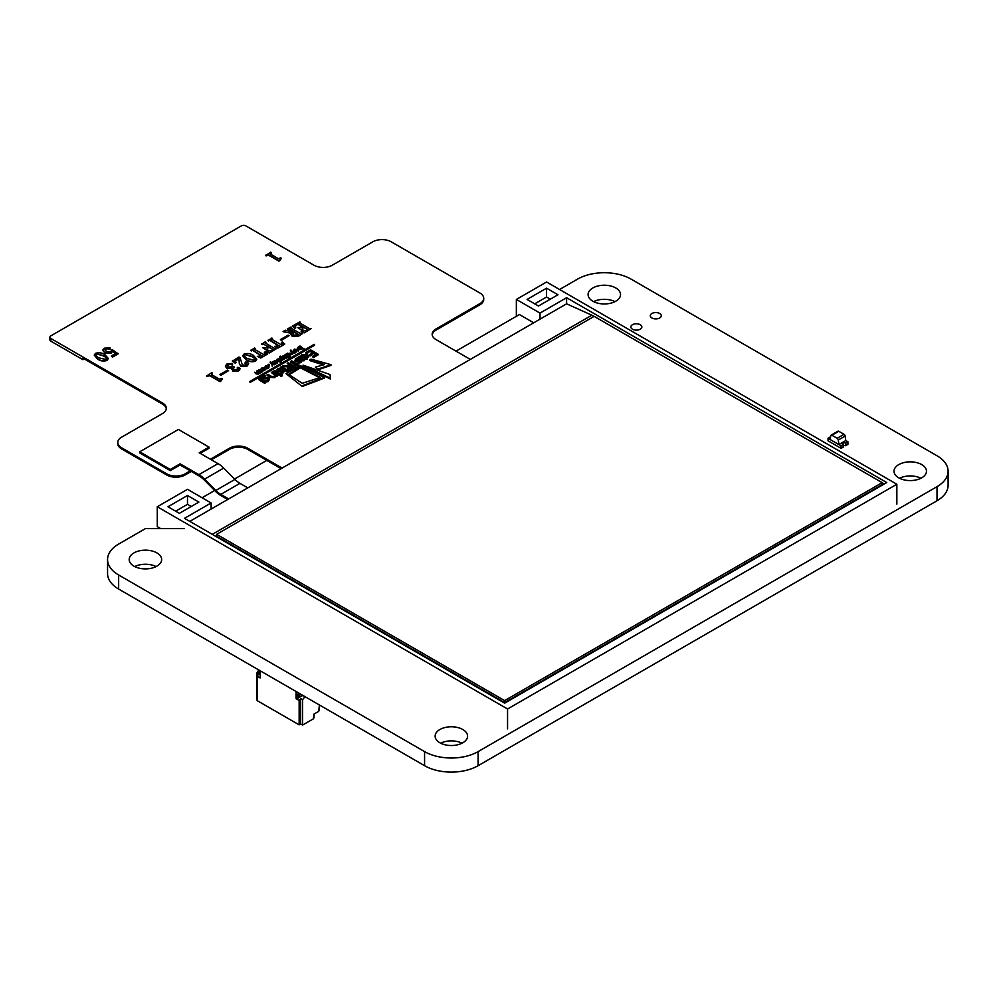 <?xml version="1.0" encoding="UTF-8"?>
<svg xmlns="http://www.w3.org/2000/svg" width="998" height="998" viewBox="0 0 998 998"><rect width="100%" height="100%" fill="white"/><g stroke="black" fill="none" stroke-linecap="round" stroke-linejoin="round"><path stroke-width="1.5" d="M559.566 289.507L577.543 279.128A37.849 21.856 180 0 1 631.085 279.128L937.01 455.762A37.849 21.856 180 0 1 948.1 471.218A37.849 21.856 180 0 1 937.01 486.662L478.117 751.606A37.849 21.856 180 0 1 424.574 751.606L118.65 574.985A37.849 21.856 180 0 1 107.559 559.529A37.849 21.856 180 0 1 118.65 544.072L145.421 528.616L184.505 528.616M948.1 471.218L948.1 485.302A37.849 21.856 180 0 1 937.01 500.759L478.117 765.691A37.849 21.856 180 0 1 424.574 765.691L118.65 589.07A37.849 21.856 180 0 1 107.559 573.613L107.559 559.529M615.005 301.633A16.23 9.369 0 0 0 593.623 301.633M592.837 301.209A16.23 9.369 0 0 0 610.526 303.242A16.23 9.369 0 0 0 620.531 294.585A16.23 9.369 0 0 0 604.314 285.216A16.23 9.369 0 0 0 588.084 294.585A16.23 9.369 0 0 0 592.837 301.209M651.906 317.975A5.489 3.169 0 0 0 657.894 318.674A5.489 3.169 0 0 0 661.275 315.742A5.489 3.169 0 0 0 655.786 312.561A5.489 3.169 0 0 0 650.297 315.742A5.489 3.169 0 0 0 651.906 317.975M920.929 478.254A16.23 9.369 0 0 0 899.547 478.254M898.774 477.842A16.23 9.369 0 0 0 916.451 479.863A16.23 9.369 0 0 0 926.468 471.218A16.23 9.369 0 0 0 910.238 461.849A16.23 9.369 0 0 0 894.021 471.218A16.23 9.369 0 0 0 898.774 477.842M156.112 566.565A16.23 9.369 0 0 0 134.73 566.565M133.944 566.153A16.23 9.369 0 0 0 151.634 568.174A16.23 9.369 0 0 0 161.651 559.529A16.23 9.369 0 0 0 145.421 550.16A16.23 9.369 0 0 0 129.191 559.529A16.23 9.369 0 0 0 133.944 566.153M632.47 329.19A5.489 3.169 0 0 0 638.458 329.889A5.489 3.169 0 0 0 641.851 326.957A5.489 3.169 0 0 0 636.362 323.776A5.489 3.169 0 0 0 630.861 326.957A5.489 3.169 0 0 0 632.47 329.19M462.037 743.198A16.23 9.369 0 0 0 440.654 743.198M439.881 742.774A16.23 9.369 0 0 0 457.558 744.807A16.23 9.369 0 0 0 467.575 736.15A16.23 9.369 0 0 0 451.346 726.781A16.23 9.369 0 0 0 435.128 736.15A16.23 9.369 0 0 0 439.881 742.774M831.895 435.253L838.782 431.286A1.622 0.936 -120 0 0 837.971 431.198L831.085 435.178A1.622 0.936 -120 0 0 830.773 435.702L830.124 439.532L838.919 444.609L838.283 440.031A1.622 0.936 -120 0 0 837.147 438.284L831.895 435.253A1.622 0.936 -120 0 0 831.085 435.178M838.782 431.286L844.034 434.317L837.147 438.284M838.283 440.031L845.169 436.064A1.622 0.936 -120 0 0 844.034 434.317M845.169 436.064L845.793 440.555L847.913 441.765L845.743 443.012L845.743 445.744A1.846 1.06 0 0 0 843.185 446.006M838.919 444.522L841.027 445.819L843.123 444.609L843.123 447.079L841.414 448.077L843.123 447.254L841.027 448.289L828.028 440.792L828.028 438.309L841.027 445.819L838.919 444.522L845.805 440.542M847.527 444.547L845.805 445.707L847.527 444.547M841.027 448.289L841.027 445.819L843.123 444.522L843.185 447.229L843.11 444.534A1.946 1.123 180 0 1 842.749 443.873A1.946 1.123 180 0 1 843.809 442.875A1.946 1.123 180 0 1 845.83 442.962L845.743 445.744M845.743 443.012A1.846 1.06 0 0 0 843.846 442.937A1.846 1.06 0 0 0 842.861 443.885A1.846 1.06 0 0 0 843.185 444.484M847.913 441.765L847.913 444.322L845.805 445.532L845.805 443.062L847.913 441.852L845.805 442.975A1.921 1.11 180 0 0 843.809 442.875A1.921 1.11 180 0 0 842.761 443.861A1.921 1.11 180 0 0 843.123 444.522L841.027 445.732M828.028 438.222L830.124 439.532L828.028 438.309L830.124 437.012A1.921 1.11 180 0 0 830.523 437.136A1.946 1.123 180 0 1 830.111 437.024L830.186 436.974A1.846 1.06 0 0 0 830.536 437.087M257.946 669.496L259.48 670.369M260.141 674.074L257.472 672.964L259.767 674.299L258.993 672.964L260.141 672.091L258.993 672.964L259.954 672.415L258.42 671.529L259.954 672.415M257.472 672.091L257.472 672.964L259.767 674.299L257.472 672.964L257.472 672.091L258.993 673.85L257.472 672.091L258.42 671.529L257.472 672.091L258.993 672.964L257.472 672.091L258.619 670.095L258.619 671.205L260.141 672.091L258.42 671.529M299.55 693.51L297.716 692.45M297.716 692.587L299.25 693.336M304.889 696.592L302.594 695.494L299.537 697.253L302.594 695.494L304.889 696.592L302.594 695.269L299.537 697.253L297.242 695.93L298.39 693.061L298.39 694.608M298.764 696.816L297.242 695.045L298.19 694.496L299.724 695.381L298.19 694.496L298.39 693.061L297.242 695.93L297.242 695.045L298.764 695.93L299.724 695.381L298.19 694.496M299.911 693.722L299.724 695.381L298.39 694.159L299.911 695.045L299.911 693.722L298.764 695.93L297.242 695.045M299.126 697.016L298.39 697.939L298.39 696.592L298.39 697.939L299.126 697.016L296.094 698.7L299.151 700.471L299.151 724.847L257.085 700.571L257.085 676.182L257.085 700.571L299.151 724.847L300.685 723.974L302.594 725.072L313.297 718.897L314.058 717.562L313.297 718.897L302.594 725.072L302.594 699.673L304.889 696.816L302.594 699.673L300.685 698.563L299.151 700.471L299.151 724.847L300.685 723.974L300.685 698.563L302.594 699.673L302.594 725.072L313.297 718.897L314.058 714.032L318.499 711.474L314.058 714.032L314.058 717.562L314.058 714.032L318.499 711.474M298.39 696.592L298.39 697.939L296.094 698.7L296.094 691.514L296.094 698.7L299.151 700.471L299.151 724.847L257.085 700.571L257.085 676.182L260.141 677.941L257.085 676.182L258.619 674.274L256.698 673.176L256.698 698.575L256.698 673.176L257.472 672.215L256.698 673.176L258.619 674.274L257.085 676.182L260.141 677.941L260.141 670.756M319.422 704.987L318.649 711.387L314.058 714.032M257.085 698.8L256.698 673.176L257.472 672.215M258.619 670.793L257.671 671.966M896.853 504.115L896.853 484.242L507.558 708.992L157.272 506.759L187.487 489.319L211.114 502.967L184.505 518.324L504.651 703.166L886.76 482.558L566.602 297.716L539.993 313.085L516.353 299.437L516.353 316.316M896.853 484.242L546.567 281.997L516.353 299.437M538.458 306.024L557.969 294.759L546.567 288.185L527.069 299.437L538.458 306.024M187.487 495.495L198.876 502.081L179.378 513.334L167.988 506.759L187.487 495.495L187.487 504.327L191.229 506.497M160.715 528.616L157.272 526.632L157.272 506.759M211.114 502.967L211.114 509.055M539.993 319.185L539.993 313.085M189.782 521.38L566.602 303.816L566.602 297.716M507.558 728.864L507.558 708.992M533.718 322.803L519.422 314.545L456.011 351.146M266.803 460.39L234.542 479.015M214.645 490.505L202.095 497.752M550.322 299.175L546.567 297.017L534.716 303.854M546.567 297.017L546.567 288.185M175.636 511.176L187.487 504.327M212.262 534.354L591.851 315.206L566.602 303.816M591.851 315.206L593.985 316.441M882.17 482.82L884.24 484.018M882.17 482.645L594.147 316.354L216.628 534.317L504.651 700.608L882.17 482.645L882.17 484.591L504.651 702.555L216.628 536.25L216.628 534.317M504.651 700.608L504.651 702.555M108.258 358.606L107.11 360.403C103.642 361.501 100.486 361.089 97.667 359.18L94.274 355.213M262.037 356.361L252.818 350.498L250.648 350.597L254.565 347.978L255.189 348.701L254.39 349.587M264.507 354.939L264.37 352.294L265.181 351.832L267.377 354.178L260.715 358.033L257.322 356.373L261.938 355.762M268.013 346.755L263.659 344.235L261.613 344.26L265.268 341.803L265.905 342.514L265.231 343.337M265.905 342.164L265.231 342.975L274.7 348.439L276.683 348.464L269.472 352.98L266.067 351.982L266.503 351.071L271.269 350.672L273.003 349.275L269.098 347.379L267.227 348.464L267.202 349.737M273.078 349.637L269.098 347.03L267.227 348.115L267.689 350.011L266.903 350.46L262.661 347.666L266.441 347.653L268.312 346.568L263.659 344.235M279.315 346.381L270.096 340.518L267.938 340.617L271.843 337.998L272.479 338.721L271.668 339.607M281.798 344.959L281.661 342.314L282.459 341.852L284.667 344.198L277.993 348.053L274.6 346.393L279.228 345.782M281.361 340.48L280.413 339.582L288.123 335.141L289.058 335.69L281.361 340.48L280.413 339.582M302.456 333.582L298.602 335.802L292.377 336.151L290.992 334.392L291.641 333.07L283.719 331.872L283.095 331.511L285.341 330.213L292.888 332.209L293.936 331.598L289.42 329.003L287.461 328.991L290.979 326.957L291.616 327.319L291.004 328.093L300.473 333.569L302.456 333.582L298.602 336.151L292.377 336.501L291.004 334.567M291.354 333.357L283.095 331.511M293.624 331.773L287.461 328.991M291.616 327.319L291.004 328.454M307.646 329.677L303.841 327.157L302.257 328.068L302.893 329.702L302.107 330.151L297.866 327.706L303.055 326.708L298.377 324.001L296.057 324.936L295.021 326.321L295.757 327.831L294.772 328.093L292.663 325.984L299.787 321.88L299.812 323.015L309.28 328.479L311.189 328.542L304.303 332.858L301.109 331.922L301.546 331.024L305.8 330.737L307.571 329.315L303.841 327.506L302.257 328.429L302.332 329.727M302.893 329.702L302.107 330.5L297.866 327.706M302.743 326.882L297.753 324.313L295.034 326.496M295.757 327.831L294.772 328.442L292.663 325.984M300.41 322.242L299.812 323.364M256.773 359.342L255.638 361.139C252.157 362.237 249.013 361.825 246.194 359.916L242.788 355.962M247.205 364.382L245.084 363.447L245.271 362.062L247.454 362.112L248.664 363.634L247.18 366.029L240.892 366.303L239.32 363.684L238.946 358.806L235.041 361.264M248.652 363.821L247.18 366.029M247.18 365.667L240.892 365.942L239.32 363.821M239.32 363.334L238.946 358.457L235.453 360.465L236.002 362.686L235.154 363.172L232.434 361.114L238.934 357.01L240.069 357.671L242.352 364.969L246.481 365.168L246.706 363.858M240.069 368.886L238.647 370.957L232.796 371.244L232.135 368.549L226.633 368.225L225.361 366.154M232.135 368.2L226.633 367.875L225.348 365.967L227.12 363.821L232.447 363.422L232.609 364.644L227.893 364.282L226.883 365.48L228.342 367.039L233.744 366.715L234.53 367.164L233.145 368.636L234.168 369.859L238.148 369.984L238.522 368.811L237.287 368.399L237.299 367.389L239.221 367.514L240.081 368.711L238.647 370.595L232.796 370.882L232.135 368.2L231.573 369.472M232.447 363.422L232.609 365.006L232.447 363.783L232.609 365.006L229.889 364.357L226.908 365.655M234.53 367.164L233.17 368.811M238.148 370.333L238.522 369.173L237.287 368.749L237.299 367.389M220.857 375.41L219.909 374.524L227.619 370.071L228.554 370.62L220.857 375.41L219.909 374.524M212.462 373.015L211.539 374.587L219.485 379.165L221.731 378.367L222.367 379.078L220.071 381.673L209.967 375.834L206.561 376.046L211.838 372.653L212.462 373.364L211.539 374.936M271.394 252.506L270.458 254.078L278.405 258.657L280.663 257.858L281.286 258.582L278.991 261.164L268.886 255.338L265.48 255.55L270.757 252.145L271.394 252.856L270.458 254.428M115.756 353.429L112.712 351.433M112.687 351.708L112.35 350.847L111.414 353.205L104.753 352.918L102.744 350.335M112.35 351.196L111.414 353.205M111.414 352.855L104.753 352.568L102.732 350.161L104.403 348.19L110.03 347.815L110.104 349.425L110.03 348.165L110.104 349.425L107.547 348.639L104.378 349.836M111.614 351.284L111.352 350.236L112.362 349.712L118.213 353.816L112.412 357.172L111.377 355.949L116.042 353.267L112.35 350.847M228.667 498.925L220.82 494.384A20.222 11.677 60 0 1 215.817 490.455L204.59 479.14A23.041 13.298 -120 0 0 198.889 474.661L180.102 463.821L170.321 469.472L139.72 451.807L178.417 429.464L209.019 447.129L209.019 448.277L200.224 453.354M210.391 459.23L229.403 448.252A12.974 7.497 180 0 1 247.754 448.252L282.097 468.074L470.32 359.405L435.976 339.582A12.974 7.497 180 0 1 432.171 334.28A12.974 7.497 180 0 1 435.976 328.978L479.913 303.617A12.974 7.497 -0 0 0 483.718 298.315A12.974 7.497 -0 0 0 479.913 293.013L391.191 241.803A12.974 7.497 -0 0 0 372.84 241.803L332.309 265.206A12.974 7.497 180 0 1 313.946 265.206L245.882 225.897A3.244 1.871 -0 0 0 241.291 225.897L50.848 335.852A3.244 1.871 -0 0 0 49.9 337.174A3.244 1.871 -0 0 0 50.848 338.497L162.512 402.967A12.974 7.497 180 0 1 166.317 408.269A12.974 7.497 180 0 1 162.512 413.571L121.594 437.186A12.974 7.497 -0 0 0 117.789 442.488A12.974 7.497 -0 0 0 121.594 447.79L166.716 473.838A12.974 7.497 -0 0 0 185.079 473.838L190.281 470.831L180.102 464.968L170.321 470.619L139.72 452.955L139.72 451.807M227.681 499.499L220.82 495.532A21.632 12.487 60 0 1 215.468 491.328L204.241 480.013A21.632 12.487 -120 0 0 198.889 475.809L190.281 470.831M209.019 447.129L199.226 452.78L218.013 463.621A23.041 13.298 60 0 1 223.714 468.099L234.942 479.414A20.222 11.677 -120 0 0 239.932 483.344L247.791 487.885M170.321 469.472L170.321 470.619M180.102 463.821L180.102 464.968M185.079 473.838L185.079 474.986L191.267 471.405M211.389 459.804L229.403 449.399L229.403 448.252M185.079 474.986A12.974 7.497 180 0 1 166.716 474.986L166.716 473.838M121.594 447.79L121.594 448.938L166.716 474.986M121.594 448.938A12.974 7.497 180 0 1 117.789 443.636L117.789 442.488M166.279 408.843A12.974 7.497 -0 0 0 162.512 404.115L162.512 402.967M84.269 358.943L82.971 359.692L82.971 358.195L162.512 404.115M483.718 298.315L483.718 299.462A12.974 7.497 180 0 1 479.913 304.764L479.913 303.617M435.976 328.978L435.976 330.138L479.913 304.764M435.976 330.138A12.974 7.497 -0 0 0 432.209 334.854M247.754 448.252L247.754 449.399L281.099 468.648M247.754 449.399A12.974 7.497 -0 0 0 229.403 449.399M82.971 359.692L50.848 341.154A3.244 1.871 180 0 1 49.9 339.819L49.9 337.174M302.332 329.377L302.257 328.429M311.189 328.542L304.303 332.858M304.303 332.509L301.109 331.573M294.722 332.06L292.701 333.893L293.811 335.153L298.864 334.742L294.722 332.06L292.726 334.068M298.864 334.742L294.722 332.409M289.058 335.69L281.361 340.131M279.315 346.032L270.096 340.156L268.562 340.979M268.562 340.63L267.938 340.268M284.667 343.848L277.993 348.053M277.993 347.703L274.6 346.393M272.479 338.372L271.668 339.258L280.862 344.56L282.584 343.823M281.798 344.597L281.661 342.314M263.659 343.886L263.01 344.185M263.01 343.823L262.249 344.622M267.689 349.662L266.903 350.46M266.903 350.111L262.661 347.666M267.202 349.375L267.227 348.464M276.683 348.464L269.472 352.98M269.472 352.618L266.067 351.62M262.249 344.273L261.613 343.911M262.037 356.012L252.818 350.148L251.271 350.959M251.271 350.61L250.648 350.248M267.377 353.828L260.715 358.033M260.715 357.683L257.322 356.373M255.189 348.352L254.39 349.238L263.572 354.539L265.293 353.803M264.507 354.577L264.37 352.294M246.194 359.567L242.788 355.775L244.011 354.078C247.504 353.055 250.648 353.492 253.417 355.388L256.785 359.168L255.638 360.789C252.157 361.875 249.013 361.476 246.194 359.567L246.194 359.916M254.852 360.34C255.276 358.769 254.278 357.421 251.845 356.298L244.784 354.527C244.148 356.136 245.146 357.509 247.766 358.656L254.852 360.34L255.226 359.704M254.852 360.69C255.276 359.118 254.278 357.771 251.845 356.648L244.784 354.527L244.261 355.313M236.002 362.336L235.154 363.172M235.154 362.81L232.434 360.765M246.481 365.168L246.706 363.509L245.084 363.097L245.271 362.062M238.148 369.984L238.522 369.173M228.554 370.62L220.857 375.061M222.367 378.729L220.758 381.286M220.583 380.363L220.071 381.673M211.539 374.587L211.726 373.788M220.071 381.323L209.967 375.485L207.185 376.408M207.185 376.059L206.561 375.697M281.286 258.22L279.677 260.777M279.515 259.854L278.991 261.164M270.458 254.078L270.645 253.292M278.991 260.815L268.886 254.977L266.104 255.912M266.104 255.55L265.48 255.189M118.213 353.467L112.412 357.172M112.412 356.81L111.377 355.949M110.03 347.815L110.104 349.063L105.077 348.714L106.212 351.595L110.728 352.157L111.352 350.236L111.626 351.121M104.353 349.649L105.077 349.063M97.667 358.831L94.261 355.039L95.484 353.342C98.977 352.319 102.12 352.756 104.902 354.652L108.258 358.432L107.11 360.053C103.642 361.139 100.486 360.727 97.667 358.831L97.667 359.18M106.324 359.604C106.749 358.02 105.751 356.673 103.33 355.562L96.27 353.791C95.633 355.388 96.619 356.773 99.239 357.92L106.324 359.604L106.711 358.956M106.324 359.954C106.749 358.382 105.751 357.034 103.33 355.912L96.27 353.791L95.733 354.577M96.27 354.14L95.758 354.764M268.237 364.27L268.998 364.707L268.237 364.27L268.163 365.505L268.998 365.468L269.023 364.258M281.361 361.413L277.319 359.093L281.361 361.413L280.8 362.499L278.105 360.939M280.8 361.738L280.8 362.499M277.045 360.328L276.77 359.405M287.761 354.752L287.886 353.454L290.081 353.417L290.006 354.677L287.761 354.752L287.886 353.454L287.886 354.215L290.081 354.165L290.081 353.417L290.006 354.677M286.301 353.903L290.331 356.236L288.684 355.276L290.48 354.926L290.643 353.092L286.301 353.903M291.129 354.302L290.643 353.092M287.461 353.18L286.788 354.19M287.761 355.5L287.886 354.215M290.081 354.165L290.006 355.438M285.74 354.228L288.647 356.66M288.996 356.86L289.782 357.309L289.782 356.56M290.48 354.926L290.643 353.853M288.684 356.036L290.48 355.687M290.331 356.236L289.782 357.309M273.664 371.131L274.712 370.52L280.276 373.739L279.228 374.35L273.664 371.131L273.664 371.892L279.228 375.098L279.228 374.35M280.276 373.739L279.228 375.098M294.897 351.82L294.472 349.138L298.864 350.036L294.921 349.4L294.572 350.173L296.543 351.371L295.982 351.695L294.56 350.872L294.472 349.138M298.864 350.036L298.302 351.109L296.256 349.986L294.572 350.922M296.543 351.371L295.533 352.194M295.982 352.456L295.982 351.695M294.921 350.148L294.921 349.4L294.572 350.173M296.256 349.986L296.256 349.225M298.302 351.109L298.302 350.348M288.123 356.76L288.871 356.735L288.01 357.983L288.821 357.92L288.871 356.735M270.645 361.713L271.356 362.835L275.248 363.659L271.581 363.297L272.753 365.106L272.18 365.443L270.084 362.049L270.645 361.713M275.248 363.659L275.248 364.42L274.687 363.996M272.18 365.443L270.084 362.049M272.18 366.191L272.753 365.106M272.155 364.183L274.687 364.744M302.144 357.895L301.346 356.81L302.394 355.425L306.573 355.35L307.372 356.498L306.411 357.758L302.144 357.895M299.375 356.286L298.315 356.897L303.879 360.116L304.939 359.505L303.941 358.931L307.309 358.245L308.731 356.311L307.634 354.752L301.583 354.901L300.298 356.822L299.375 356.286M302.394 355.425L302.394 356.186L306.573 356.111L306.573 355.35M301.433 357.184L302.394 356.186M306.573 356.111L307.297 356.872M298.315 356.897L298.315 357.658L303.879 360.864L303.879 360.116M307.309 358.245L308.681 356.698M303.941 359.692L307.309 358.993M304.939 359.505L303.879 360.864M287.474 370.582L287.274 371.468L288.821 371.356L288.909 370.52L287.474 370.582L287.274 372.217L288.821 372.117L288.909 370.52M287.474 371.331L287.274 372.217L287.474 371.331M288.821 372.117L288.909 371.281L288.821 372.117M285.54 357.259L286.064 356.56L283.42 356.498L284.43 355.45L283.033 355.737L282.883 356.822L285.515 357.272M284.63 357.771L284.63 358.531L286.002 358.27L286.064 356.56M283.033 355.737L282.883 357.583L285.216 357.571M283.519 356.997L283.519 357.758M283.033 356.486L282.883 357.583L283.033 356.486M286.002 358.27L286.064 357.321L286.002 358.27M282.571 371.53L280.925 371.805L280.837 372.504L283.457 372.017L283.569 370.208L278.554 370.083L280.45 368.075L277.806 368.624L277.519 370.707L281.96 370.67L282.534 371.543L281.96 370.67M280.837 372.504L280.837 373.264L283.457 372.765L283.569 370.208M278.554 370.083L278.729 369.098L278.729 369.846L280.438 369.522L280.45 368.075M277.806 369.385L277.519 371.456L276.895 369.796L277.519 371.456L281.96 371.431M278.716 371.031L278.716 371.792M280.438 368.773L280.438 369.522M278.554 370.832L278.729 369.846M283.457 372.765L283.569 370.969L283.457 372.765M274.799 362.237L274.924 360.939L277.12 360.902L277.045 362.162L274.799 362.237L274.924 360.939L274.924 361.7L277.12 361.65L277.12 360.902L277.045 362.162M273.34 361.388L275.71 363.397L277.519 362.411L277.681 360.577L273.34 361.388M278.168 361.787L277.681 360.577M274.5 360.665L273.826 361.675M274.799 362.985L274.924 361.7M277.12 361.65L277.045 362.923M272.778 361.713L274.612 363.522M277.519 362.411L277.681 361.338M275.735 363.534L277.519 363.172M276.259 363.085L275.71 364.158M287.911 356.348L284.43 354.989L287.911 356.96M285.578 356.398L284.43 354.989M287.362 357.434L286.351 356.847M305.8 352.581L310.59 349.811L318.075 354.128L313.285 356.897L312.411 356.398L316.154 354.24L314.046 353.018L310.303 355.188L309.442 354.689L313.185 352.519L310.403 350.922L306.66 353.08L305.8 352.581L305.8 353.342L306.66 353.841L306.66 353.08M318.075 354.128L318.075 354.889L313.285 357.658L313.285 356.897M306.66 353.841L310.403 350.922M310.403 351.67L312.524 352.905M310.303 355.188L310.303 355.937L309.442 355.438L309.442 354.689M310.303 355.937L314.046 353.018M314.046 353.779L315.505 354.614M313.285 357.658L312.411 356.398M262.399 379.739L263.335 378.841L267.314 378.753L268.075 379.527M264.832 383.407L265.892 382.047L264.832 383.407L258.993 379.776L258.806 378.679M264.707 376.832L265.318 375.735L264.32 376.907M260.204 378.566L264.32 377.069M264.32 376.308L261.239 376.857L260.091 378.217L261.227 379.839M264.957 382.259L268.175 381.585L269.472 379.377M267.314 377.993L263.335 378.092L262.312 379.377L263.135 380.463L267.227 380.388L268.15 379.153L267.314 377.993L267.314 378.753M263.335 378.092L263.335 378.841M261.351 379.427L262.536 377.556L268.4 377.406L269.522 378.991L268.175 380.837L264.957 381.498L265.892 382.047M264.832 382.658L258.993 379.015L258.993 379.776M265.318 375.735L260.316 376.396L258.732 379.053M261.239 376.857L261.239 377.618M268.175 380.837L268.175 381.585M289.507 368.312L291.503 365.817L293.811 367.152L289.507 368.312L289.058 367.701M292.102 369.011L295.72 367.039L288.235 362.711L287.187 363.322L290.643 365.318L282.871 365.817L289.195 366.154L287.673 367.863L288.447 368.923L292.102 369.011L292.102 369.771L295.72 367.039M289.507 369.073L291.503 365.817M291.503 366.578L293.15 367.526M288.447 368.923L288.447 369.684L292.102 369.771M287.761 368.237L288.447 369.684M282.871 365.817L282.871 366.578L288.222 366.852M287.187 363.322L289.482 365.405M280.663 374.512L280.463 375.398L282.01 375.285L282.097 374.45L280.663 374.512L280.463 376.159L282.01 376.046L282.097 374.45M280.663 375.273L280.463 376.159L280.663 375.273M282.01 376.046L282.097 375.211L282.01 376.046M295.458 359.193L295.171 361.264L300.186 361.401M294.547 360.365L295.171 361.264L294.547 360.365M298.09 359.33L298.103 357.883L298.09 359.33L296.381 359.654L296.206 360.652M301.109 362.586L301.221 360.777L301.109 362.586L301.109 361.825L298.489 362.311L298.489 363.072L301.109 362.586M298.489 362.311L299.612 361.239M299.612 360.478L296.369 360.839L296.369 361.6M296.369 360.839L295.171 360.515L295.458 358.444L298.103 357.883M298.09 358.581L296.381 358.906L296.381 359.654M296.206 359.891L296.381 358.906L296.818 360.041L301.221 360.016L301.109 361.825L301.221 360.016M271.356 372.466L274.7 375.273L274.7 374.512L274.263 376.333L271.88 376.558L268 374.4L266.94 375.011L269.784 376.645L274.986 376.907L275.947 375.111L277.98 375.061L272.417 371.855L271.356 372.466L275.024 375.223M276.009 375.959L275.947 375.111M276.92 375.672L276.92 376.433L277.98 375.061M276.122 375.972L276.92 376.433M274.986 376.907L275.947 375.872M269.784 376.645L269.784 377.406L274.986 377.668M266.94 375.011L269.784 377.406M280.051 359.205L280.139 357.933L282.309 357.895L282.272 359.143L280.051 359.205L280.139 357.933L280.139 358.681L282.309 358.644L282.309 357.895L282.272 359.143M283.257 358.444L284.33 358.419L280.351 356.124L279.789 356.436L281.361 357.346L279.665 357.683L279.502 359.529L282.696 359.417L283.257 358.444L282.696 360.178L283.257 359.193L282.696 360.178L279.502 360.29L278.916 358.694L279.502 360.29L279.665 358.432M280.051 359.966L280.139 358.681M282.309 358.644L282.272 359.904M283.781 358.744L284.33 359.18L284.33 358.419M279.789 356.436L280.213 357.434M298.651 348.464L298.764 347.179L298.764 347.94L300.934 347.915L300.934 347.154L300.872 348.402L298.651 348.464L298.764 347.179L300.934 347.154L300.872 348.402M303.504 348.639L300.024 345.982L298.29 346.93L298.103 348.776L301.296 348.676L301.883 347.703L303.504 349.387L304.053 348.314M298.29 347.691L298.103 349.537L297.529 347.953L298.103 349.537L301.296 349.437L301.883 347.703M300.934 347.915L300.872 349.163M298.651 349.213L298.764 347.94M301.945 348.502L303.504 349.387M290.929 350.011L291.641 351.134L295.533 351.957L291.853 351.595L293.025 353.404L292.451 353.729L290.356 350.335L290.929 350.011M295.533 351.957L295.533 352.718L294.959 352.282M292.451 353.729L290.356 350.335M292.451 354.49L293.025 353.404M292.426 352.481L294.959 353.043M294.585 364.482L290.543 362.149L291.603 360.777L296.294 363.497L297.354 362.885L298.215 363.384L297.816 364.37M298.215 363.384L297.167 363.983L299.275 365.967L295.046 365.967L294.185 364.707L295.246 364.095L290.543 361.388M295.046 365.967L294.185 364.707M296.107 365.355L296.107 364.594L295.046 365.206M298.215 366.578L296.107 364.594M299.275 365.206L298.215 365.817M262.025 369.597L262.112 368.337L264.245 368.312L264.233 369.559L262.025 369.597L262.112 368.337L262.112 369.098L264.245 369.073L264.245 368.312L264.233 369.559M260.902 369.821L260.902 369.06L262.973 370.258L264.682 369.821L265.406 368.848L264.807 368L261.663 368.075L261.476 369.921L262.973 371.019L264.682 369.821M262.025 370.358L262.112 369.098M264.245 369.073L264.233 370.32M262.973 370.258L262.973 371.019M261.663 368.836L261.476 370.67L261.663 368.836M265.406 368.848L264.682 370.582M319.622 377.693L300.435 367.863L289.121 374.687M302.269 385.752L324.362 377.344L324.362 378.092L302.269 386.513L286.014 373.676L302.269 386.513M302.207 383.294L320.533 377.406L300.435 367.102L288.522 374.287L302.207 383.294M300.435 367.863L300.435 367.102M324.362 377.344L300.41 365.642L286.014 373.676M280.475 367.202L281.523 366.59L287.087 369.809L286.039 370.408L280.475 367.202L280.475 367.963L286.039 371.169L286.039 370.408M287.087 369.809L286.039 371.169M264.707 367.938L268.15 366.84L268 368.137M265.443 366.64L264.632 367.95M266.192 368.1L266.192 368.861L268.437 368.412L268.437 367.651L266.192 368.1L268 367.389L268.15 366.079L265.88 366.166L264.62 367.9M268.437 368.412L268.674 366.503M264.632 367.9L265.443 365.892L268.674 365.742L269.161 366.977M265.281 367.85L265.88 366.915M268.674 365.742L268.437 367.651M330.338 378.217L330.051 374.549L303.068 365.131L330.338 378.217L330.338 378.978L303.068 365.892L303.068 365.131M261.189 371.206L262.237 371.169L259.318 369.485L258.756 369.809L260.391 371.78L257.197 370.707L256.648 371.031L258.27 373.002L254.527 372.254L258.644 373.302L259.068 372.279L261.189 371.206L260.765 372.079M258.756 369.809L260.391 371.78M256.648 371.031L258.27 373.002M254.527 372.254L256.099 373.926L258.644 374.063L259.068 372.279M261.688 371.493L262.237 371.93L262.237 371.169M259.068 373.04L258.644 374.063L259.068 373.04L260.765 372.84M257.783 372.454L258.27 373.751M259.991 371.281L260.391 372.528M311.077 359.155L330.949 364.644L318.137 369.023L315.393 367.127L324.587 364.544L309.891 359.841L311.077 359.155M330.949 364.644L330.949 365.405L318.137 369.771L318.137 369.023M309.891 359.841L309.891 360.602L323.315 364.906M315.393 367.127L318.137 369.771M249.762 381.523L314.195 344.322L249.762 381.523L250.086 382.471L259.305 377.144M261.613 375.809L314.532 345.271L314.532 344.51M250.086 381.71L250.086 382.471M258.619 671.205L258.619 670.095M257.946 669.621L259.779 670.556M258.993 673.85L258.993 672.964M298.764 695.93L299.724 695.381M299.151 724.847L300.685 723.974L302.594 725.072L302.594 699.673L304.889 696.816M319.422 710.065L318.649 711.387L319.422 710.065M298.39 697.939L296.094 698.7L299.151 700.471L300.685 698.563L302.594 699.673M302.594 725.072L300.685 723.974L300.685 698.563L299.151 700.471M300.685 723.974L300.685 698.563M257.085 676.182L258.619 674.274L256.698 673.176M296.094 698.7L296.094 691.514M937.01 500.759L937.01 486.662M478.117 765.691L478.117 751.606M424.574 765.691L424.574 751.606M118.65 589.07L118.65 574.985M299.911 695.045L298.39 694.159M218.013 463.621L198.889 474.661M223.714 468.099L204.59 479.14M234.942 479.414L215.817 490.455M239.932 483.344L220.82 494.384M50.848 338.497L50.848 341.154M296.942 350.323L296.942 349.574M284.517 356.885L284.517 357.646M280.638 370.819L280.638 371.58M260.453 380.126L260.453 380.887M290.281 366.516L290.281 367.276M294.036 368.012L294.036 368.761M298.29 360.64L298.29 361.388M273.39 373.639L273.39 374.4M256.099 373.165L256.099 373.926M257.995 669.745L259.53 670.631M299.3 693.585L297.766 692.712M268.038 364.544L268.038 365.305M269.173 364.47L269.173 365.218M286.738 354.003L286.738 354.752M293.749 349.999L293.749 350.76M287.898 357.047L287.898 357.808M289.008 356.922L289.008 357.683M308.731 356.311L308.731 357.072M287.062 371.119L287.062 371.88M289.158 370.882L289.158 371.643M282.559 356.348L282.559 357.109M286.389 357.01L286.389 357.771M284.181 371.056L284.181 371.805M273.776 361.488L273.776 362.237M269.522 378.991L269.522 379.739M287.673 367.863L287.673 368.624M280.251 375.048L280.251 375.809M282.347 374.824L282.347 375.572M301.833 360.864L301.833 361.625M283.357 358.681L283.357 359.442M301.945 347.915L301.945 348.676M261.314 371.468L261.314 372.229M259.193 372.591L259.193 373.352"/></g></svg>
